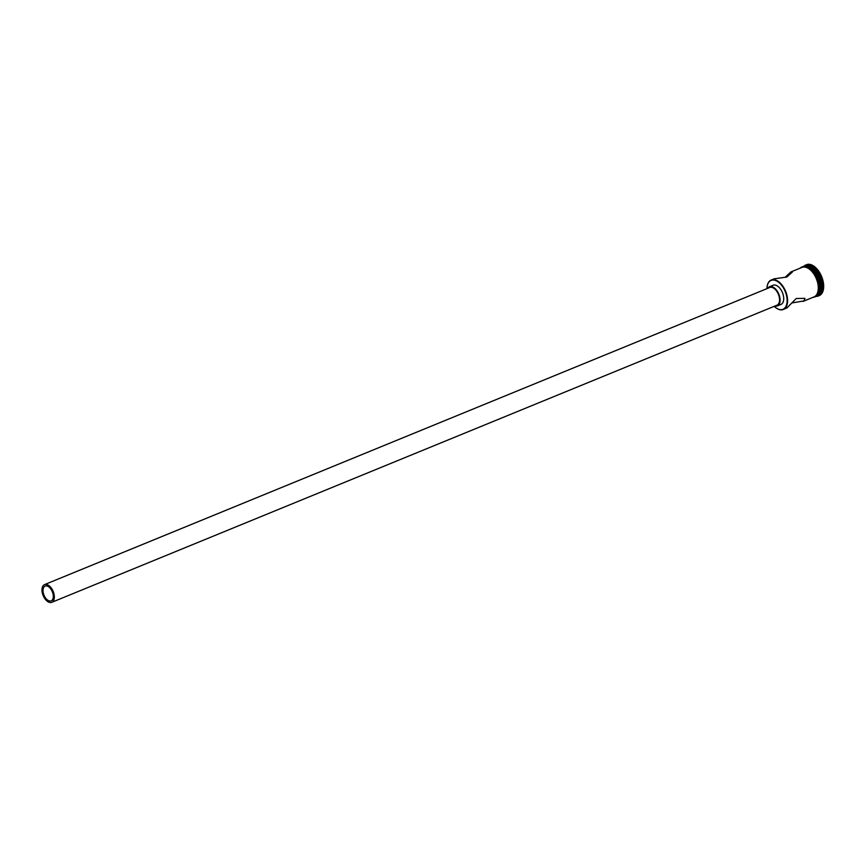 <?xml version="1.0" encoding="UTF-8"?>
<svg xmlns="http://www.w3.org/2000/svg" width="867" height="867" viewBox="0 0 867 867"><rect width="100%" height="100%" fill="white"/><g stroke="black" fill="none" stroke-linecap="round" stroke-linejoin="round"><path stroke-width="1.3" d="M774.177 306.344A15.606 8.843 -112.3 0 0 775.705 307.644A15.606 8.843 -112.3 0 0 783.79 308.847A15.606 8.843 -112.3 0 0 784.527 289.957A15.606 8.843 -112.3 0 0 770.264 280.854A15.606 8.843 -112.3 0 0 767.1 286.663A15.606 8.843 -112.3 0 0 766.937 288.657M767.122 286.522A15.931 9.028 67.7 0 1 767.143 286.392A15.931 9.028 67.7 0 1 770.362 280.464A15.931 9.028 67.7 0 1 771.229 280.008A15.931 9.028 67.7 0 1 785.285 290.532A15.931 9.028 67.7 0 1 784.18 309.031A15.931 9.028 67.7 0 1 783.313 309.486A15.931 9.028 67.7 0 1 775.922 307.807A15.931 9.028 67.7 0 1 775.813 307.72M44.705 586.32A7.966 4.508 -112.3 0 0 44.152 595.575A7.966 4.508 -112.3 0 0 51.175 600.842A7.966 4.508 -112.3 0 0 51.608 600.614A7.966 4.508 -112.3 0 0 52.161 591.359A7.966 4.508 -112.3 0 0 45.138 586.092A7.966 4.508 -112.3 0 0 44.705 586.32M52.302 602.034A9.559 5.419 -112.3 0 0 52.963 590.936A9.559 5.419 -112.3 0 0 44.531 584.618A9.559 5.419 -112.3 0 0 44.011 584.9A9.559 5.419 -112.3 0 0 43.35 595.997A9.559 5.419 -112.3 0 0 51.782 602.316A9.559 5.419 -112.3 0 0 52.302 602.034M51.782 602.316L777.005 305.184A9.559 5.419 -112.3 0 0 777.526 304.913A9.559 5.419 -112.3 0 0 778.187 293.815A9.559 5.419 -112.3 0 0 769.755 287.497L44.531 584.618M774.925 306.04A10.35 5.863 -112.3 0 0 777.309 305.921A10.35 5.863 -112.3 0 0 777.872 305.628A10.35 5.863 -112.3 0 0 778.588 293.599A10.35 5.863 -112.3 0 0 769.462 286.76A10.35 5.863 -112.3 0 0 768.899 287.053A10.35 5.863 -112.3 0 0 767.674 288.353M777.309 305.921L780.95 304.425A10.35 5.863 -112.3 0 0 781.514 304.133A10.35 5.863 -112.3 0 0 782.229 292.114A10.35 5.863 -112.3 0 0 773.104 285.265L769.462 286.76M771.229 280.008L774.123 278.827L786.781 277.061L792.275 272.162L790.932 271.935L785.144 277.31M791.983 302.93L803.98 300.925L804.944 298.367L796.242 298.486L786.965 307.893L783.313 309.486M804.403 266.429A15.931 9.028 67.7 0 1 818.296 277.256A15.931 9.028 67.7 0 1 817.093 295.549A15.931 9.028 67.7 0 1 816.476 295.896M804.381 266.429L805.367 266.028A15.931 9.028 67.7 0 1 819.413 276.551A15.931 9.028 67.7 0 1 818.307 295.051A15.931 9.028 67.7 0 1 817.44 295.506L816.454 295.907M803.655 266.462A16.722 9.472 67.7 0 1 804.76 265.519A16.722 9.472 67.7 0 1 805.671 265.042A16.722 9.472 67.7 0 1 820.42 276.096A16.722 9.472 67.7 0 1 819.261 295.517A16.722 9.472 67.7 0 1 818.35 295.994A16.722 9.472 67.7 0 1 815.912 296.395M790.932 271.935L801.964 267.415A15.931 9.028 67.7 0 1 816.01 277.949A15.931 9.028 67.7 0 1 814.915 296.438A15.931 9.028 67.7 0 1 814.048 296.893L803.005 301.423M804.522 266.429A15.931 9.028 67.7 0 1 818.112 277.83A15.931 9.028 67.7 0 1 816.736 295.69A15.931 9.028 67.7 0 1 816.562 295.799M805.671 265.042L806.527 264.684A16.722 9.472 67.7 0 1 821.277 275.739A16.722 9.472 67.7 0 1 820.117 295.17A16.722 9.472 67.7 0 1 819.207 295.647L818.35 295.994M813.203 297.24A16.007 9.071 -112.3 0 0 814.947 296.514A16.007 9.071 -112.3 0 0 815.717 277.202A16.007 9.071 -112.3 0 0 801.13 267.762M802.246 267.231A16.007 9.071 67.7 0 1 816.541 277.407A16.007 9.071 67.7 0 1 815.554 296.265M812.238 297.641L815.468 296.72C825.308 291.42 813.235 260.761 801.151 267.339L800.154 268.152"/></g></svg>

